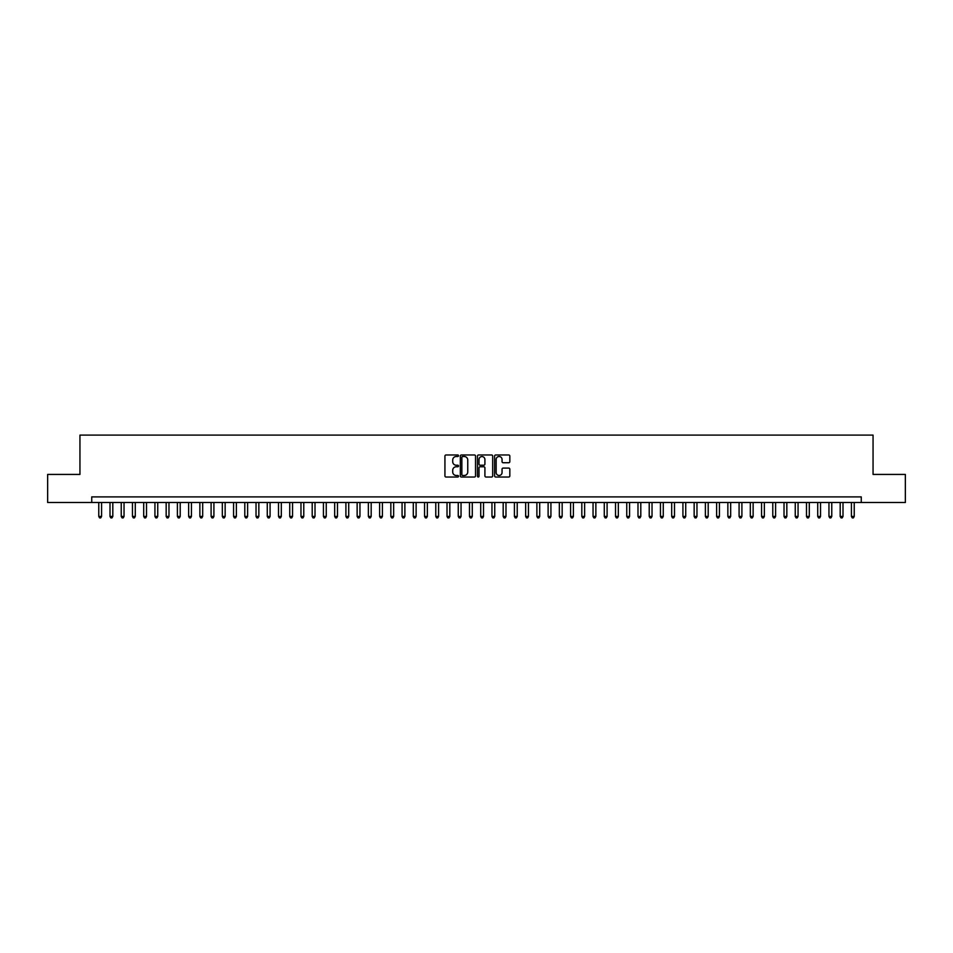 <?xml version="1.0" encoding="UTF-8"?>
<svg xmlns="http://www.w3.org/2000/svg" width="953" height="953" viewBox="0 0 953 953"><rect width="100%" height="100%" fill="white"/><g stroke="black" fill="none" stroke-linecap="round" stroke-linejoin="round"><path stroke-width="1.43" d="M458.524 455.737A0.774 0.774 0 0 0 457.75 454.974L446.04 454.974A1.108 1.108 0 0 0 444.932 456.07L444.932 475.916A1.108 1.108 0 0 0 446.04 477.024L457.75 477.024A0.774 0.774 0 0 0 458.524 476.25A0.774 0.774 0 0 0 457.75 475.476L456.237 475.476A3.526 3.526 0 0 1 452.711 471.949L452.711 470.294A3.526 3.526 0 0 1 456.237 466.767L457.75 466.767A0.774 0.774 0 0 0 458.524 465.993A0.774 0.774 0 0 0 457.75 465.219L456.237 465.219A3.526 3.526 0 0 1 452.711 461.693L452.711 460.037A3.526 3.526 0 0 1 456.237 456.511L457.75 456.511A0.774 0.774 0 0 0 458.524 455.737M508.723 462.741A1.108 1.108 0 0 0 509.831 461.645L509.831 456.07A1.108 1.108 0 0 0 508.723 454.974L495.715 454.974A1.108 1.108 0 0 0 494.607 456.07L494.607 475.916A1.108 1.108 0 0 0 495.715 477.024L508.723 477.024A1.108 1.108 0 0 0 509.831 475.916L509.831 469.198A1.108 1.108 0 0 0 508.723 468.09L503.16 468.09A1.108 1.108 0 0 0 502.052 469.198L502.052 472.533A2.954 2.954 0 0 1 499.11 475.476A2.954 2.954 0 0 1 496.156 472.533L496.156 459.465A2.954 2.954 0 0 1 499.11 456.511A2.954 2.954 0 0 1 502.052 459.465L502.052 461.645A1.108 1.108 0 0 0 503.16 462.741L508.723 462.741M91.738 502.505L47.65 502.505L47.65 474.427L79.945 474.427L79.945 435.104L873.055 435.104L873.055 474.427L905.35 474.427L905.35 502.505L861.262 502.505L861.262 496.894L91.738 496.894L91.738 502.505L861.262 502.505M475.535 456.07A1.108 1.108 0 0 0 474.427 454.974L461.419 454.974A1.108 1.108 0 0 0 460.323 456.07L460.323 475.916A1.108 1.108 0 0 0 461.419 477.024L474.427 477.024A1.108 1.108 0 0 0 475.535 475.916L475.535 456.07M478.573 454.974L491.581 454.974A1.108 1.108 0 0 1 492.677 456.07L492.677 475.916A1.108 1.108 0 0 1 491.581 477.024L486.006 477.024A1.108 1.108 0 0 1 484.91 475.916L484.91 467.875A1.108 1.108 0 0 0 483.802 466.767L480.109 466.767A1.108 1.108 0 0 0 479.014 467.875L479.014 476.25A0.774 0.774 0 0 1 478.239 477.024A0.774 0.774 0 0 1 477.465 476.25L477.465 456.07A1.108 1.108 0 0 1 478.573 454.974M462.634 456.511A0.774 0.774 0 0 0 461.86 457.285L461.86 474.713A0.774 0.774 0 0 0 462.634 475.476L464.23 475.476A3.526 3.526 0 0 0 467.756 471.949L467.756 460.037A3.526 3.526 0 0 0 464.23 456.511L462.634 456.511M484.91 459.513A2.954 2.954 0 0 0 481.956 456.57A2.954 2.954 0 0 0 479.014 459.513L479.014 464.123A1.108 1.108 0 0 0 480.109 465.219L483.802 465.219A1.108 1.108 0 0 0 484.91 464.123L484.91 459.513M98.767 502.505L98.767 516.431L101.578 516.431L101.578 502.505M101.578 516.431L100.732 517.896L99.6 517.896L98.767 516.431M110 502.505L110 516.431L112.811 516.431L112.811 502.505M112.811 516.431L111.966 517.896L110.846 517.896L110 516.431M121.234 502.505L121.234 516.431L124.045 516.431L124.045 502.505M124.045 516.431L123.199 517.896L122.079 517.896L121.234 516.431M132.467 502.505L132.467 516.431L135.278 516.431L135.278 502.505M135.278 516.431L134.433 517.896L133.313 517.896L132.467 516.431M143.7 502.505L143.7 516.431L146.512 516.431L146.512 502.505M146.512 516.431L145.666 517.896L144.546 517.896L143.7 516.431M154.934 502.505L154.934 516.431L157.745 516.431L157.745 502.505M157.745 516.431L156.9 517.896L155.78 517.896L154.934 516.431M166.167 502.505L166.167 516.431L168.979 516.431L168.979 502.505M168.979 516.431L168.133 517.896L167.013 517.896L166.167 516.431M177.401 502.505L177.401 516.431L180.212 516.431L180.212 502.505M180.212 516.431L179.367 517.896L178.247 517.896L177.401 516.431M188.634 502.505L188.634 516.431L191.446 516.431L191.446 502.505M191.446 516.431L190.6 517.896L189.48 517.896L188.634 516.431M199.868 502.505L199.868 516.431L202.679 516.431L202.679 502.505M202.679 516.431L201.833 517.896L200.714 517.896L199.868 516.431M211.101 502.505L211.101 516.431L213.913 516.431L213.913 502.505M213.913 516.431L213.067 517.896L211.947 517.896L211.101 516.431M222.335 502.505L222.335 516.431L225.146 516.431L225.146 502.505M225.146 516.431L224.3 517.896L223.181 517.896L222.335 516.431M233.568 502.505L233.568 516.431L236.38 516.431L236.38 502.505M236.38 516.431L235.534 517.896L234.414 517.896L233.568 516.431M244.802 502.505L244.802 516.431L247.613 516.431L247.613 502.505M247.613 516.431L246.767 517.896L245.648 517.896L244.802 516.431M256.035 502.505L256.035 516.431L258.847 516.431L258.847 502.505M258.847 516.431L258.001 517.896L256.881 517.896L256.035 516.431M267.269 502.505L267.269 516.431L270.08 516.431L270.08 502.505M270.08 516.431L269.234 517.896L268.115 517.896L267.269 516.431M278.502 502.505L278.502 516.431L281.314 516.431L281.314 502.505M281.314 516.431L280.468 517.896L279.348 517.896L278.502 516.431M289.736 502.505L289.736 516.431L292.547 516.431L292.547 502.505M292.547 516.431L291.701 517.896L290.582 517.896L289.736 516.431M300.969 502.505L300.969 516.431L303.781 516.431L303.781 502.505M303.781 516.431L302.935 517.896L301.815 517.896L300.969 516.431M312.203 502.505L312.203 516.431L315.014 516.431L315.014 502.505M315.014 516.431L314.168 517.896L313.049 517.896L312.203 516.431M323.436 502.505L323.436 516.431L326.248 516.431L326.248 502.505M326.248 516.431L325.402 517.896L324.282 517.896L323.436 516.431M334.67 502.505L334.67 516.431L337.481 516.431L337.481 502.505M337.481 516.431L336.635 517.896L335.516 517.896L334.67 516.431M345.903 502.505L345.903 516.431L348.715 516.431L348.715 502.505M348.715 516.431L347.869 517.896L346.749 517.896L345.903 516.431M357.137 502.505L357.137 516.431L359.948 516.431L359.948 502.505M359.948 516.431L359.102 517.896L357.983 517.896L357.137 516.431M368.37 502.505L368.37 516.431L371.182 516.431L371.182 502.505M371.182 516.431L370.336 517.896L369.216 517.896L368.37 516.431M379.604 502.505L379.604 516.431L382.415 516.431L382.415 502.505M382.415 516.431L381.569 517.896L380.45 517.896L379.604 516.431M390.837 502.505L390.837 516.431L393.649 516.431L393.649 502.505M393.649 516.431L392.803 517.896L391.683 517.896L390.837 516.431M402.071 502.505L402.071 516.431L404.882 516.431L404.882 502.505M404.882 516.431L404.036 517.896L402.916 517.896L402.071 516.431M413.304 502.505L413.304 516.431L416.116 516.431L416.116 502.505M416.116 516.431L415.282 517.896L414.15 517.896L413.304 516.431M424.55 502.505L424.55 516.431L427.349 516.431L427.349 502.505M427.349 516.431L426.515 517.896L425.383 517.896L424.55 516.431M435.783 502.505L435.783 516.431L438.583 516.431L438.583 502.505M438.583 516.431L437.749 517.896L436.617 517.896L435.783 516.431M447.017 502.505L447.017 516.431L449.816 516.431L449.816 502.505M449.816 516.431L448.982 517.896L447.85 517.896L447.017 516.431M458.25 502.505L458.25 516.431L461.049 516.431L461.049 502.505M461.049 516.431L460.216 517.896L459.084 517.896L458.25 516.431M469.484 502.505L469.484 516.431L472.283 516.431L472.283 502.505M472.283 516.431L471.449 517.896L470.317 517.896L469.484 516.431M480.717 502.505L480.717 516.431L483.516 516.431L483.516 502.505M483.516 516.431L482.683 517.896L481.551 517.896L480.717 516.431M491.951 502.505L491.951 516.431L494.75 516.431L494.75 502.505M494.75 516.431L493.916 517.896L492.784 517.896L491.951 516.431M503.184 502.505L503.184 516.431L505.983 516.431L505.983 502.505M505.983 516.431L505.15 517.896L504.018 517.896L503.184 516.431M514.417 502.505L514.417 516.431L517.217 516.431L517.217 502.505M517.217 516.431L516.383 517.896L515.251 517.896L514.417 516.431M525.651 502.505L525.651 516.431L528.45 516.431L528.45 502.505M528.45 516.431L527.617 517.896L526.485 517.896L525.651 516.431M536.884 502.505L536.884 516.431L539.696 516.431L539.696 502.505M539.696 516.431L538.85 517.896L537.718 517.896L536.884 516.431M548.118 502.505L548.118 516.431L550.929 516.431L550.929 502.505M550.929 516.431L550.084 517.896L548.964 517.896L548.118 516.431M559.351 502.505L559.351 516.431L562.163 516.431L562.163 502.505M562.163 516.431L561.317 517.896L560.197 517.896L559.351 516.431M570.585 502.505L570.585 516.431L573.396 516.431L573.396 502.505M573.396 516.431L572.55 517.896L571.431 517.896L570.585 516.431M581.818 502.505L581.818 516.431L584.63 516.431L584.63 502.505M584.63 516.431L583.784 517.896L582.664 517.896L581.818 516.431M593.052 502.505L593.052 516.431L595.863 516.431L595.863 502.505M595.863 516.431L595.017 517.896L593.898 517.896L593.052 516.431M604.285 502.505L604.285 516.431L607.097 516.431L607.097 502.505M607.097 516.431L606.251 517.896L605.131 517.896L604.285 516.431M615.519 502.505L615.519 516.431L618.33 516.431L618.33 502.505M618.33 516.431L617.484 517.896L616.365 517.896L615.519 516.431M626.752 502.505L626.752 516.431L629.564 516.431L629.564 502.505M629.564 516.431L628.718 517.896L627.598 517.896L626.752 516.431M637.986 502.505L637.986 516.431L640.797 516.431L640.797 502.505M640.797 516.431L639.951 517.896L638.832 517.896L637.986 516.431M649.219 502.505L649.219 516.431L652.031 516.431L652.031 502.505M652.031 516.431L651.185 517.896L650.065 517.896L649.219 516.431M660.453 502.505L660.453 516.431L663.264 516.431L663.264 502.505M663.264 516.431L662.418 517.896L661.299 517.896L660.453 516.431M671.686 502.505L671.686 516.431L674.498 516.431L674.498 502.505M674.498 516.431L673.652 517.896L672.532 517.896L671.686 516.431M682.92 502.505L682.92 516.431L685.731 516.431L685.731 502.505M685.731 516.431L684.885 517.896L683.766 517.896L682.92 516.431M694.153 502.505L694.153 516.431L696.965 516.431L696.965 502.505M696.965 516.431L696.119 517.896L694.999 517.896L694.153 516.431M705.387 502.505L705.387 516.431L708.198 516.431L708.198 502.505M708.198 516.431L707.352 517.896L706.233 517.896L705.387 516.431M716.62 502.505L716.62 516.431L719.432 516.431L719.432 502.505M719.432 516.431L718.586 517.896L717.466 517.896L716.62 516.431M727.854 502.505L727.854 516.431L730.665 516.431L730.665 502.505M730.665 516.431L729.819 517.896L728.7 517.896L727.854 516.431M739.087 502.505L739.087 516.431L741.899 516.431L741.899 502.505M741.899 516.431L741.053 517.896L739.933 517.896L739.087 516.431M750.321 502.505L750.321 516.431L753.132 516.431L753.132 502.505M753.132 516.431L752.286 517.896L751.167 517.896L750.321 516.431M761.554 502.505L761.554 516.431L764.366 516.431L764.366 502.505M764.366 516.431L763.52 517.896L762.4 517.896L761.554 516.431M772.788 502.505L772.788 516.431L775.599 516.431L775.599 502.505M775.599 516.431L774.753 517.896L773.633 517.896L772.788 516.431M784.021 502.505L784.021 516.431L786.833 516.431L786.833 502.505M786.833 516.431L785.987 517.896L784.867 517.896L784.021 516.431M795.255 502.505L795.255 516.431L798.066 516.431L798.066 502.505M798.066 516.431L797.22 517.896L796.1 517.896L795.255 516.431M806.488 502.505L806.488 516.431L809.3 516.431L809.3 502.505M809.3 516.431L808.454 517.896L807.334 517.896L806.488 516.431M817.722 502.505L817.722 516.431L820.533 516.431L820.533 502.505M820.533 516.431L819.687 517.896L818.567 517.896L817.722 516.431M828.955 502.505L828.955 516.431L831.766 516.431L831.766 502.505M831.766 516.431L830.921 517.896L829.801 517.896L828.955 516.431M840.189 502.505L840.189 516.431L843 516.431L843 502.505M843 516.431L842.154 517.896L841.034 517.896L840.189 516.431M851.422 502.505L851.422 516.431L854.233 516.431L854.233 502.505M854.233 516.431L853.4 517.896L852.268 517.896L851.422 516.431"/></g></svg>
